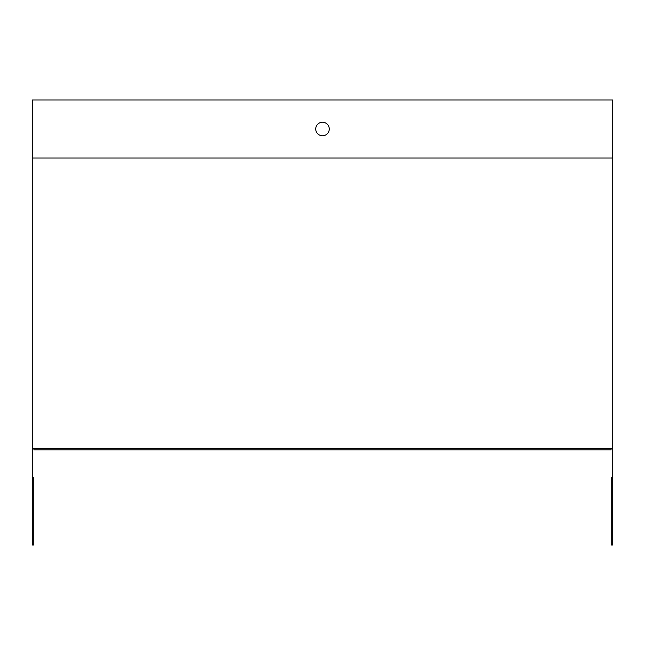 <?xml version="1.0" encoding="UTF-8"?>
<svg xmlns="http://www.w3.org/2000/svg" width="645" height="645" viewBox="0 0 645 645"><rect width="100%" height="100%" fill="white"/><g stroke="black" fill="none" stroke-linecap="round" stroke-linejoin="round"><path stroke-width="0.97" d="M611.202 477.3L611.202 545.025L612.75 545.025L612.75 99.975L32.25 99.975L32.25 545.025L33.798 545.025L33.798 496.65M315.728 129A6.773 6.773 0 0 1 325.886 123.139A6.773 6.773 0 0 1 325.886 134.861A6.773 6.773 0 0 1 315.728 129M611.202 545.025L611.202 496.65M33.798 477.3L33.798 545.025M612.75 448.275L32.25 448.275M33.798 449.823L611.202 449.823M612.75 158.025L32.25 158.025"/></g></svg>
